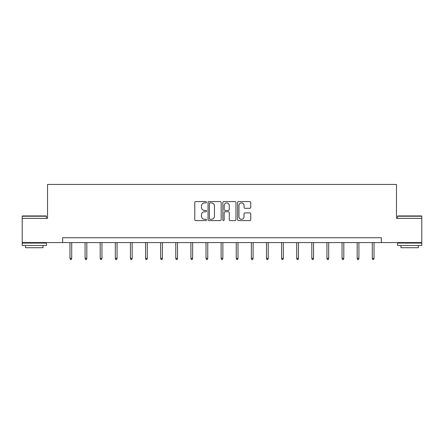 <?xml version="1.0" encoding="UTF-8"?>
<svg xmlns="http://www.w3.org/2000/svg" width="444" height="444" viewBox="0 0 444 444"><rect width="100%" height="100%" fill="white"/><g stroke="black" fill="none" stroke-linecap="round" stroke-linejoin="round"><path stroke-width="0.67" d="M206.499 202.242A0.666 0.666 0 0 0 205.833 201.576L195.726 201.576A0.949 0.949 0 0 0 194.777 202.531L194.777 219.647A0.949 0.949 0 0 0 195.726 220.601L205.833 220.601A0.666 0.666 0 0 0 206.499 219.935A0.666 0.666 0 0 0 205.833 219.269L204.523 219.269A3.041 3.041 0 0 1 201.482 216.228L201.482 214.796A3.041 3.041 0 0 1 204.523 211.755L205.833 211.755A0.666 0.666 0 0 0 206.499 211.089A0.666 0.666 0 0 0 205.833 210.423L204.523 210.423A3.041 3.041 0 0 1 201.482 207.381L201.482 205.955A3.041 3.041 0 0 1 204.523 202.908L205.833 202.908A0.666 0.666 0 0 0 206.499 202.242M249.794 208.286A0.949 0.949 0 0 0 250.749 207.331L250.749 202.531A0.949 0.949 0 0 0 249.794 201.576L238.572 201.576A0.949 0.949 0 0 0 237.623 202.531L237.623 219.647A0.949 0.949 0 0 0 238.572 220.601L249.794 220.601A0.949 0.949 0 0 0 250.749 219.647L250.749 213.847A0.949 0.949 0 0 0 249.794 212.898L244.994 212.898A0.949 0.949 0 0 0 244.039 213.847L244.039 216.728A2.542 2.542 0 0 1 241.497 219.269A2.542 2.542 0 0 1 238.955 216.728L238.955 205.455A2.542 2.542 0 0 1 241.497 202.908A2.542 2.542 0 0 1 244.039 205.455L244.039 207.331A0.949 0.949 0 0 0 244.994 208.286L249.794 208.286M62.654 242.579L22.2 242.579L22.2 218.359L47.536 218.359L47.536 184.443L396.464 184.443L396.464 218.359L421.8 218.359L421.8 242.579L381.346 242.579L381.346 237.734L62.654 237.734L62.654 242.579L381.346 242.579M221.168 202.531A0.949 0.949 0 0 0 220.218 201.576L208.996 201.576A0.949 0.949 0 0 0 208.042 202.531L208.042 219.647A0.949 0.949 0 0 0 208.996 220.601L220.218 220.601A0.949 0.949 0 0 0 221.168 219.647L221.168 202.531M223.782 201.576L235.004 201.576A0.949 0.949 0 0 1 235.958 202.531L235.958 219.647A0.949 0.949 0 0 1 235.004 220.601L230.203 220.601A0.949 0.949 0 0 1 229.254 219.647L229.254 212.704A0.949 0.949 0 0 0 228.299 211.755L225.114 211.755A0.949 0.949 0 0 0 224.165 212.704L224.165 219.935A0.666 0.666 0 0 1 223.499 220.601A0.666 0.666 0 0 1 222.833 219.935L222.833 202.531A0.949 0.949 0 0 1 223.782 201.576M210.04 202.908A0.666 0.666 0 0 0 209.374 203.574L209.374 218.603A0.666 0.666 0 0 0 210.04 219.269L211.422 219.269A3.041 3.041 0 0 0 214.463 216.228L214.463 205.955A3.041 3.041 0 0 0 211.422 202.908L210.04 202.908M229.254 205.5A2.542 2.542 0 0 0 226.706 202.958A2.542 2.542 0 0 0 224.165 205.5L224.165 209.474A0.949 0.949 0 0 0 225.114 210.423L228.299 210.423A0.949 0.949 0 0 0 229.254 209.474L229.254 205.5M71.712 258.297L71.329 259.557L70.357 259.557L69.969 258.297L71.712 258.297L71.712 242.579M69.969 258.297L69.969 242.579M22.489 215.934L46.132 215.934L46.426 216.222L22.2 216.222L22.489 215.934M34.31 245.488L22.2 245.488L22.2 243.068L46.426 243.068L46.426 245.488L34.31 245.488M43.035 245.488L43.035 247.719L25.591 247.719L25.591 245.488M397.868 215.934L421.511 215.934L421.8 216.222L397.574 216.222L397.868 215.934M409.69 245.488L397.574 245.488L397.574 243.068L421.8 243.068L421.8 245.488L409.69 245.488M418.409 245.488L418.409 247.719L400.965 247.719L400.965 245.488M86.83 258.297L86.441 259.557L85.476 259.557L85.087 258.297L86.83 258.297L86.83 242.579M85.087 258.297L85.087 242.579M101.948 258.297L101.559 259.557L100.588 259.557L100.2 258.297L101.948 258.297L101.948 242.579M100.2 258.297L100.2 242.579M117.061 258.297L116.672 259.557L115.706 259.557L115.318 258.297L117.061 258.297L117.061 242.579M115.318 258.297L115.318 242.579M132.179 258.297L131.79 259.557L130.819 259.557L130.431 258.297L132.179 258.297L132.179 242.579M130.431 258.297L130.431 242.579M147.291 258.297L146.903 259.557L145.937 259.557L145.549 258.297L147.291 258.297L147.291 242.579M145.549 258.297L145.549 242.579M162.41 258.297L162.021 259.557L161.05 259.557L160.667 258.297L162.41 258.297L162.41 242.579M160.667 258.297L160.667 242.579M177.522 258.297L177.139 259.557L176.168 259.557L175.78 258.297L177.522 258.297L177.522 242.579M175.78 258.297L175.78 242.579M192.641 258.297L192.252 259.557L191.286 259.557L190.898 258.297L192.641 258.297L192.641 242.579M190.898 258.297L190.898 242.579M207.759 258.297L207.37 259.557L206.399 259.557L206.01 258.297L207.759 258.297L207.759 242.579M206.01 258.297L206.01 242.579M222.871 258.297L222.483 259.557L221.517 259.557L221.129 258.297L222.871 258.297L222.871 242.579M221.129 258.297L221.129 242.579M237.99 258.297L237.601 259.557L236.63 259.557L236.241 258.297L237.99 258.297L237.99 242.579M236.241 258.297L236.241 242.579M253.102 258.297L252.714 259.557L251.748 259.557L251.359 258.297L253.102 258.297L253.102 242.579M251.359 258.297L251.359 242.579M268.22 258.297L267.832 259.557L266.861 259.557L266.478 258.297L268.22 258.297L268.22 242.579M266.478 258.297L266.478 242.579M283.333 258.297L282.95 259.557L281.979 259.557L281.59 258.297L283.333 258.297L283.333 242.579M281.59 258.297L281.59 242.579M298.451 258.297L298.063 259.557L297.097 259.557L296.709 258.297L298.451 258.297L298.451 242.579M296.709 258.297L296.709 242.579M313.569 258.297L313.181 259.557L312.21 259.557L311.821 258.297L313.569 258.297L313.569 242.579M311.821 258.297L311.821 242.579M328.682 258.297L328.294 259.557L327.328 259.557L326.939 258.297L328.682 258.297L328.682 242.579M326.939 258.297L326.939 242.579M343.8 258.297L343.412 259.557L342.441 259.557L342.052 258.297L343.8 258.297L343.8 242.579M342.052 258.297L342.052 242.579M358.913 258.297L358.524 259.557L357.559 259.557L357.17 258.297L358.913 258.297L358.913 242.579M357.17 258.297L357.17 242.579M374.031 258.297L373.643 259.557L372.671 259.557L372.288 258.297L374.031 258.297L374.031 242.579M372.288 258.297L372.288 242.579M22.2 218.359L22.2 216.222M27.722 243.068L27.722 242.579M40.904 243.068L40.904 242.579M46.426 218.359L46.426 216.222M397.574 218.359L397.574 216.222M403.096 243.068L403.096 242.579M416.278 243.068L416.278 242.579M421.8 218.359L421.8 216.222"/></g></svg>
